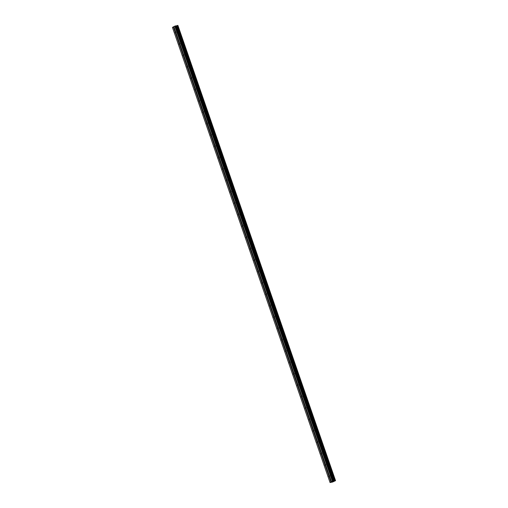 <?xml version="1.0" encoding="UTF-8"?>
<svg xmlns="http://www.w3.org/2000/svg" width="508" height="508" viewBox="0 0 508 508"><rect width="100%" height="100%" fill="white"/><g stroke="black" fill="none" stroke-linecap="round" stroke-linejoin="round"><path stroke-width="0.76" d="M332.492 482.079L335.547 480.657L177.832 25.406L173.844 26.619L175.628 31.782A0.711 0.451 77.8 0 1 175.997 32.842L179.572 43.161A0.711 0.451 77.8 0 1 179.934 44.221L183.509 54.54A0.711 0.451 77.8 0 1 183.877 55.601L187.452 65.919A0.711 0.451 77.8 0 1 187.814 66.98L191.389 77.299A0.711 0.451 77.8 0 1 191.757 78.359L195.332 88.678A0.711 0.451 77.8 0 1 195.694 89.732L199.269 100.057A0.711 0.451 77.8 0 1 199.638 101.111L203.213 111.43A0.711 0.451 77.8 0 1 203.575 112.49L207.15 122.809A0.711 0.451 77.8 0 1 207.518 123.869L211.093 134.188A0.711 0.451 77.8 0 1 211.461 135.249L215.03 145.567A0.711 0.451 77.8 0 1 215.398 146.628L218.973 156.947A0.711 0.451 77.8 0 1 219.342 158.007L222.91 168.326A0.711 0.451 77.8 0 1 223.279 169.386L226.854 179.705A0.711 0.451 77.8 0 1 227.222 180.765L230.791 191.084A0.711 0.451 77.8 0 1 231.159 192.145L234.734 202.463A0.711 0.451 77.8 0 1 235.102 203.524L238.671 213.843A0.711 0.451 77.8 0 1 239.039 214.903L242.614 225.222A0.711 0.451 77.8 0 1 242.983 226.282L246.551 236.601A0.711 0.451 77.8 0 1 246.92 237.661L250.495 247.98A0.711 0.451 77.8 0 1 250.863 249.041L254.432 259.359A0.711 0.451 77.8 0 1 254.8 260.42L258.375 270.739A0.711 0.451 77.8 0 1 258.743 271.799L262.319 282.118A0.711 0.451 77.8 0 1 262.68 283.178L266.255 293.497A0.711 0.451 77.8 0 1 266.624 294.557L270.199 304.876A0.711 0.451 77.8 0 1 270.561 305.937L274.136 316.255A0.711 0.451 77.8 0 1 274.504 317.316L278.079 327.635A0.711 0.451 77.8 0 1 278.441 328.695L282.016 339.014A0.711 0.451 77.8 0 1 282.385 340.074L285.96 350.393A0.711 0.451 77.8 0 1 286.322 351.453L289.897 361.772A0.711 0.451 77.8 0 1 290.265 362.833L293.84 373.151A0.711 0.451 77.8 0 1 294.208 374.212L297.777 384.531A0.711 0.451 77.8 0 1 298.145 385.591L301.72 395.91A0.711 0.451 77.8 0 1 302.089 396.97L305.657 407.289A0.711 0.451 77.8 0 1 306.026 408.343L309.601 418.662A0.711 0.451 77.8 0 1 309.969 419.722L313.538 430.041A0.711 0.451 77.8 0 1 313.906 431.101L317.481 441.42A0.711 0.451 77.8 0 1 317.849 442.481L321.418 452.799A0.711 0.451 77.8 0 1 321.786 453.86L325.361 464.179A0.711 0.451 77.8 0 1 325.73 465.239L329.298 475.558A0.711 0.451 77.8 0 1 329.667 476.618L331.476 481.794L330.067 482.556L332.48 482.003M176.028 32.937A0.711 0.451 77.8 0 1 175.673 33.122L175.514 33.109A0.711 0.451 77.8 0 1 175.146 32.048L173.355 26.892L172.453 27.394L330.067 482.556M179.972 44.317A0.711 0.451 77.8 0 1 179.616 44.501L179.451 44.488A0.711 0.451 77.8 0 1 179.083 43.428L175.514 33.109M183.909 55.696A0.711 0.451 77.8 0 1 183.553 55.88L183.394 55.867A0.711 0.451 77.8 0 1 183.026 54.807L179.451 44.488M187.852 67.075A0.711 0.451 77.8 0 1 187.496 67.259L187.331 67.246A0.711 0.451 77.8 0 1 186.963 66.186L183.394 55.867M191.789 78.454A0.711 0.451 77.8 0 1 191.433 78.638L191.275 78.626A0.711 0.451 77.8 0 1 190.906 77.565L187.331 67.246M195.732 89.827A0.711 0.451 77.8 0 1 195.377 90.018L195.212 90.005A0.711 0.451 77.8 0 1 194.843 88.944L191.275 78.626M199.669 101.206A0.711 0.451 77.8 0 1 199.314 101.397L199.155 101.384A0.711 0.451 77.8 0 1 198.787 100.324L195.212 90.005M203.613 112.586A0.711 0.451 77.8 0 1 203.257 112.776L203.092 112.763A0.711 0.451 77.8 0 1 202.724 111.703L199.155 101.384M207.55 123.965A0.711 0.451 77.8 0 1 207.194 124.155L207.035 124.142A0.711 0.451 77.8 0 1 206.667 123.082L203.092 112.763M211.493 135.344A0.711 0.451 77.8 0 1 211.138 135.534L210.972 135.522A0.711 0.451 77.8 0 1 210.604 134.461L207.035 124.142M215.43 146.723A0.711 0.451 77.8 0 1 215.075 146.914L214.916 146.901A0.711 0.451 77.8 0 1 214.547 145.84L210.972 135.522M219.373 158.102A0.711 0.451 77.8 0 1 219.018 158.293L218.853 158.28A0.711 0.451 77.8 0 1 218.484 157.22L214.916 146.901M223.31 169.481A0.711 0.451 77.8 0 1 222.955 169.666L222.796 169.659A0.711 0.451 77.8 0 1 222.428 168.599L218.853 158.28M227.254 180.861A0.711 0.451 77.8 0 1 226.898 181.045L226.733 181.039A0.711 0.451 77.8 0 1 226.365 179.978L222.796 169.659M231.191 192.24A0.711 0.451 77.8 0 1 230.835 192.424L230.676 192.418A0.711 0.451 77.8 0 1 230.308 191.357L226.733 181.039M235.134 203.619A0.711 0.451 77.8 0 1 234.779 203.803L234.613 203.797A0.711 0.451 77.8 0 1 234.251 202.736L230.676 192.418M239.071 214.998A0.711 0.451 77.8 0 1 238.722 215.182L238.557 215.176A0.711 0.451 77.8 0 1 238.189 214.116L234.613 203.797M243.014 226.377A0.711 0.451 77.8 0 1 242.659 226.562L242.494 226.555A0.711 0.451 77.8 0 1 242.132 225.495L238.557 215.176M246.951 237.757A0.711 0.451 77.8 0 1 246.602 237.941L246.437 237.934A0.711 0.451 77.8 0 1 246.069 236.874L242.494 226.555M250.895 249.136A0.711 0.451 77.8 0 1 250.539 249.32L250.374 249.307A0.711 0.451 77.8 0 1 250.012 248.253L246.437 237.934M254.832 260.515A0.711 0.451 77.8 0 1 254.483 260.699L254.317 260.687A0.711 0.451 77.8 0 1 253.949 259.626L250.374 249.307M258.775 271.894A0.711 0.451 77.8 0 1 258.42 272.078L258.255 272.066A0.711 0.451 77.8 0 1 257.893 271.005L254.317 260.687M262.719 283.274A0.711 0.451 77.8 0 1 262.363 283.458L262.198 283.445A0.711 0.451 77.8 0 1 261.83 282.385L258.255 272.066M266.656 294.653A0.711 0.451 77.8 0 1 266.3 294.837L266.141 294.824A0.711 0.451 77.8 0 1 265.773 293.764L262.198 283.445M270.599 306.032A0.711 0.451 77.8 0 1 270.243 306.216L270.078 306.203A0.711 0.451 77.8 0 1 269.71 305.143L266.141 294.824M274.536 317.411A0.711 0.451 77.8 0 1 274.18 317.595L274.022 317.583A0.711 0.451 77.8 0 1 273.653 316.522L270.078 306.203M278.479 328.79A0.711 0.451 77.8 0 1 278.124 328.974L277.959 328.962A0.711 0.451 77.8 0 1 277.59 327.901L274.022 317.583M282.416 340.17A0.711 0.451 77.8 0 1 282.061 340.354L281.902 340.341A0.711 0.451 77.8 0 1 281.534 339.28L277.959 328.962M286.36 351.549A0.711 0.451 77.8 0 1 286.004 351.733L285.839 351.72A0.711 0.451 77.8 0 1 285.471 350.66L281.902 340.341M290.297 362.928A0.711 0.451 77.8 0 1 289.941 363.112L289.782 363.099A0.711 0.451 77.8 0 1 289.414 362.039L285.839 351.72M294.24 374.307A0.711 0.451 77.8 0 1 293.884 374.491L293.719 374.479A0.711 0.451 77.8 0 1 293.351 373.418L289.782 363.099M298.177 385.686A0.711 0.451 77.8 0 1 297.821 385.87L297.663 385.858A0.711 0.451 77.8 0 1 297.294 384.797L293.719 374.479M302.12 397.065A0.711 0.451 77.8 0 1 301.765 397.25L301.6 397.237A0.711 0.451 77.8 0 1 301.231 396.176L297.663 385.858M306.057 408.438A0.711 0.451 77.8 0 1 305.702 408.629L305.543 408.616A0.711 0.451 77.8 0 1 305.175 407.556L301.6 397.237M310.001 419.818A0.711 0.451 77.8 0 1 309.645 420.008L309.48 419.995A0.711 0.451 77.8 0 1 309.112 418.935L305.543 408.616M313.938 431.197A0.711 0.451 77.8 0 1 313.582 431.387L313.423 431.375A0.711 0.451 77.8 0 1 313.055 430.314L309.48 419.995M317.881 442.576A0.711 0.451 77.8 0 1 317.525 442.766L317.36 442.754A0.711 0.451 77.8 0 1 316.998 441.693L313.423 431.375M321.818 453.955A0.711 0.451 77.8 0 1 321.469 454.146L321.304 454.133A0.711 0.451 77.8 0 1 320.935 453.072L317.36 442.754M325.761 465.334A0.711 0.451 77.8 0 1 325.406 465.525L325.241 465.512A0.711 0.451 77.8 0 1 324.879 464.452L321.304 454.133M329.698 476.714A0.711 0.451 77.8 0 1 329.349 476.898L329.184 476.891A0.711 0.451 77.8 0 1 328.816 475.831L328.936 475.717A0.711 0.451 77.8 0 1 329.286 475.513M332.651 481.578L333.604 481.273M332.988 481.59L332.143 481.857M335.439 480.562L177.571 25.451M331.457 481.781L335.185 480.606M173.85 26.645L173.355 26.892M335.547 480.657L177.851 25.476M328.816 475.831L325.241 465.512M330.968 482.048L329.184 476.891M328.936 475.717L325.406 465.525M324.879 464.452L324.993 464.337A0.711 0.451 77.8 0 1 325.342 464.134M324.993 464.337L321.469 454.146M320.935 453.072L321.056 452.958A0.711 0.451 77.8 0 1 321.405 452.755M321.056 452.958L317.525 442.766M316.998 441.693L317.113 441.579A0.711 0.451 77.8 0 1 317.462 441.376M317.113 441.579L313.582 431.387M313.055 430.314L313.176 430.2A0.711 0.451 77.8 0 1 313.525 429.997M313.176 430.2L309.645 420.008M309.112 418.935L309.232 418.821A0.711 0.451 77.8 0 1 309.582 418.617M309.232 418.821L305.702 408.629M305.175 407.556L305.295 407.441A0.711 0.451 77.8 0 1 305.645 407.238M305.295 407.441L301.765 397.25M301.231 396.176L301.352 396.062A0.711 0.451 77.8 0 1 301.701 395.859M301.352 396.062L297.821 385.87M297.294 384.797L297.415 384.683A0.711 0.451 77.8 0 1 297.764 384.48M297.415 384.683L293.884 374.491M293.351 373.418L293.472 373.304A0.711 0.451 77.8 0 1 293.821 373.101M293.472 373.304L289.941 363.112M289.414 362.039L289.535 361.925A0.711 0.451 77.8 0 1 289.884 361.721M289.535 361.925L286.004 351.733M285.471 350.66L285.591 350.545A0.711 0.451 77.8 0 1 285.94 350.342M285.591 350.545L282.061 340.354M281.534 339.28L281.654 339.166A0.711 0.451 77.8 0 1 281.997 338.963M281.654 339.166L278.124 328.974M277.59 327.901L277.711 327.787A0.711 0.451 77.8 0 1 278.06 327.584M277.711 327.787L274.18 317.595M273.653 316.522L273.774 316.408A0.711 0.451 77.8 0 1 274.117 316.205M273.774 316.408L270.243 306.216M269.71 305.143L269.831 305.035A0.711 0.451 77.8 0 1 270.18 304.825M269.831 305.035L266.3 294.837M265.773 293.764L265.894 293.656A0.711 0.451 77.8 0 1 266.236 293.446M265.894 293.656L262.363 283.458M261.83 282.385L261.95 282.277A0.711 0.451 77.8 0 1 262.299 282.067M261.95 282.277L258.42 272.078M257.893 271.005L258.013 270.897A0.711 0.451 77.8 0 1 258.356 270.688M258.013 270.897L254.483 260.699M253.949 259.626L254.07 259.518A0.711 0.451 77.8 0 1 254.419 259.309M254.07 259.518L250.539 249.32M250.012 248.253L250.133 248.139A0.711 0.451 77.8 0 1 250.476 247.929M250.133 248.139L246.602 237.941M246.069 236.874L246.19 236.76A0.711 0.451 77.8 0 1 246.539 236.55M246.19 236.76L242.659 226.562M242.132 225.495L242.246 225.381A0.711 0.451 77.8 0 1 242.595 225.171M242.246 225.381L238.722 215.182M238.189 214.116L238.309 214.001A0.711 0.451 77.8 0 1 238.658 213.792M238.309 214.001L234.779 203.803M234.251 202.736L234.366 202.622A0.711 0.451 77.8 0 1 234.715 202.413M234.366 202.622L230.835 192.424M230.308 191.357L230.429 191.243A0.711 0.451 77.8 0 1 230.778 191.04M230.429 191.243L226.898 181.045M226.365 179.978L226.485 179.864A0.711 0.451 77.8 0 1 226.835 179.661M226.485 179.864L222.955 169.666M222.428 168.599L222.548 168.485A0.711 0.451 77.8 0 1 222.898 168.281M222.548 168.485L219.018 158.293M218.484 157.22L218.605 157.105A0.711 0.451 77.8 0 1 218.954 156.902M218.605 157.105L215.075 146.914M214.547 145.84L214.668 145.726A0.711 0.451 77.8 0 1 215.017 145.523M214.668 145.726L211.138 135.534M210.604 134.461L210.725 134.347A0.711 0.451 77.8 0 1 211.074 134.144M210.725 134.347L207.194 124.155M206.667 123.082L206.788 122.968A0.711 0.451 77.8 0 1 207.137 122.765M206.788 122.968L203.257 112.776M202.724 111.703L202.844 111.589A0.711 0.451 77.8 0 1 203.194 111.385M202.844 111.589L199.314 101.397M198.787 100.324L198.907 100.209A0.711 0.451 77.8 0 1 199.25 100.006M198.907 100.209L195.377 90.018M194.843 88.944L194.964 88.83A0.711 0.451 77.8 0 1 195.313 88.627M194.964 88.83L191.433 78.638M190.906 77.565L191.027 77.451A0.711 0.451 77.8 0 1 191.37 77.248M191.027 77.451L187.496 67.259M186.963 66.186L187.084 66.072A0.711 0.451 77.8 0 1 187.433 65.869M187.084 66.072L183.553 55.88M183.026 54.807L183.147 54.693A0.711 0.451 77.8 0 1 183.49 54.489M183.147 54.693L179.616 44.501M179.083 43.428L179.203 43.313A0.711 0.451 77.8 0 1 179.553 43.11M179.203 43.313L175.673 33.122M175.146 32.048L175.266 31.934A0.711 0.451 77.8 0 1 175.609 31.731M175.266 31.934L173.501 26.841M335.521 480.632L177.908 25.47L335.509 480.632M334.531 480.841L176.917 25.679M334.474 480.86L176.86 25.698M332.772 481.127L175.158 25.971M332.359 481.273L174.746 26.118M331.114 481.997L329.349 476.898M335.401 480.562L177.787 25.4M335.109 480.632L177.495 25.47M335.07 480.644L177.457 25.483M335.02 480.663L177.406 25.502M334.277 480.93L176.67 25.775M334.137 480.974L176.524 25.813M333.705 481.07L176.092 25.908M333.629 481.07L176.016 25.914M333.508 480.981L175.895 25.819M333.432 480.987L175.825 25.825"/></g></svg>
